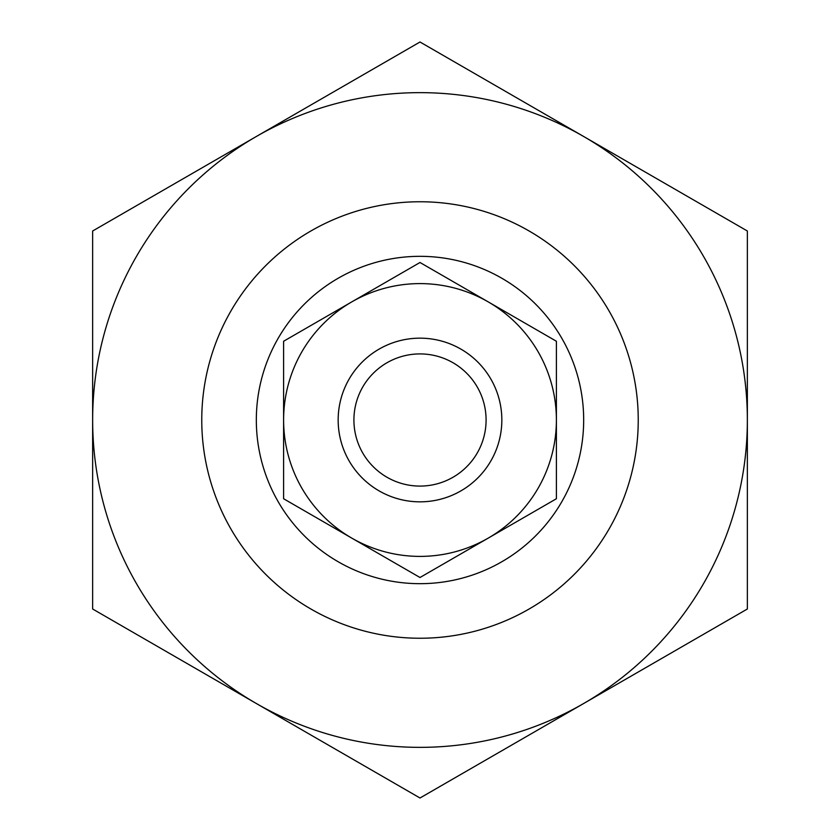 <?xml version="1.0" encoding="UTF-8"?>
<svg xmlns="http://www.w3.org/2000/svg" width="840" height="840" viewBox="0 0 840 840"><rect width="100%" height="100%" fill="white"/><g stroke="black" fill="none" stroke-linecap="round" stroke-linejoin="round"><path stroke-width="1.26" d="M351.803 301.875L283.605 341.25L283.605 420A136.395 136.395 0 0 1 488.197 301.875A136.395 136.395 0 0 1 488.197 538.125A136.395 136.395 0 0 1 283.605 420L283.605 498.75L420 577.5L556.395 498.75L556.395 341.25L420 262.5L351.803 301.875M353.913 420A66.087 66.087 0 0 0 420 486.087A66.087 66.087 0 0 0 486.087 420A66.087 66.087 0 0 0 420 353.913A66.087 66.087 0 0 0 353.913 420M338.163 420A81.837 81.837 0 0 0 420 501.837A81.837 81.837 0 0 0 501.837 420A81.837 81.837 0 0 0 420 338.163A81.837 81.837 0 0 0 338.163 420M201.758 420A218.243 218.243 0 0 0 420 638.243A218.243 218.243 0 0 0 638.243 420A218.243 218.243 0 0 0 420 201.758A218.243 218.243 0 0 0 201.758 420M256.326 420A163.674 163.674 0 0 0 420 583.674A163.674 163.674 0 0 0 583.674 420A163.674 163.674 0 0 0 420 256.326A163.674 163.674 0 0 0 256.326 420M256.326 136.5L92.642 231L92.642 609L420 798L747.359 609L747.359 231L420 42L256.326 136.5A327.358 327.358 0 0 1 747.359 420A327.358 327.358 0 0 1 256.326 703.5A327.358 327.358 0 0 1 256.326 136.5"/></g></svg>
